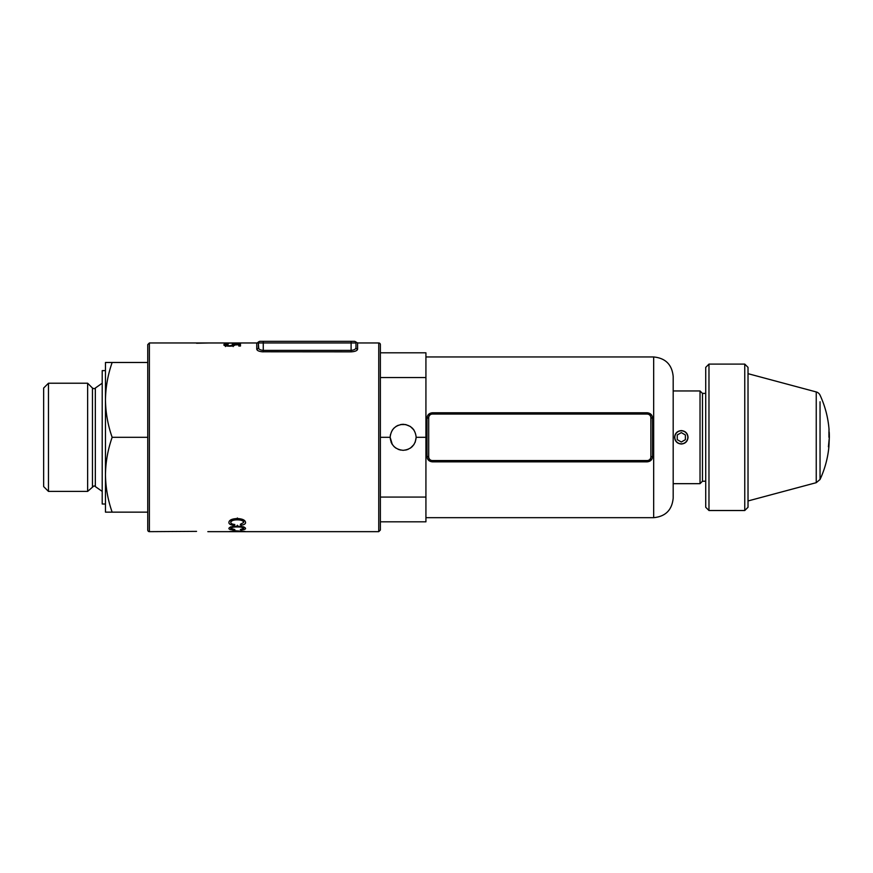 <?xml version="1.0" encoding="UTF-8"?>
<svg xmlns="http://www.w3.org/2000/svg" width="873" height="873" viewBox="0 0 873 873"><rect width="100%" height="100%" fill="white"/><g stroke="black" fill="none" stroke-linecap="round" stroke-linejoin="round"><path stroke-width="1.31" d="M92.451 486.588L92.451 388.038L93.891 388.681A1.953 1.953 0 0 0 95.332 388.038L95.332 486.588A1.953 1.953 0 0 0 93.891 485.955L87.638 491.401L48.462 491.401L43.65 486.588L43.65 388.038L48.462 383.225L48.462 491.401M48.462 383.225L87.638 383.225L87.638 491.401M92.451 388.038L87.638 383.225M95.332 486.588L102.206 491.401M95.332 388.038L102.206 383.225M105.469 399.899L105.469 362.481L112.148 362.481C107.87 374.703 105.644 387.176 105.469 399.899L105.469 370.621L102.206 370.621L102.206 504.005L105.469 504.005L105.469 474.726C105.644 487.483 107.87 499.956 112.148 512.145L105.469 512.145L105.469 474.726C105.644 462.003 107.87 449.53 112.148 437.318C107.87 425.129 105.644 412.656 105.469 399.899L105.469 474.726M147.755 362.481L112.148 362.481M112.148 512.145L147.755 512.145L147.755 437.318L112.148 437.318M744.756 364.106L748.019 367.369L748.019 507.257L744.756 510.519L744.756 364.106L708.974 364.106L708.974 510.519L705.722 507.257L705.722 367.369L708.974 364.106M744.756 510.519L708.974 510.519M681.322 430.596C677.241 430.989 674.993 433.237 674.6 437.318C675.004 441.4 677.241 443.637 681.322 444.03C685.403 443.637 687.64 441.4 688.033 437.318C687.64 433.237 685.403 431 681.322 430.596M400.587 450.075L398.164 449.333M395.906 448.122L393.963 446.529M391.126 442.295L392.315 444.51L390.144 437.318C390.962 429.461 395.305 425.129 403.151 424.3C410.997 425.129 415.341 429.461 416.17 437.318L415.177 442.284M416.159 437.766L416.17 437.318C415.341 445.165 410.997 449.497 403.151 450.326C395.305 449.497 390.962 445.165 390.144 437.318L390.395 434.765M392.315 430.105L393.952 428.108M395.938 426.482L398.164 425.293M400.62 424.551L405.694 424.551L410.386 426.493L413.966 430.062L412.351 428.108M394.018 446.583L395.851 448.089M403.064 424.3L400.718 424.529M390.384 434.787L390.144 437.318L380.377 437.318L380.377 530.031L378.751 531.657L378.751 342.969A1.626 1.626 0 0 1 380.377 344.595L380.377 437.318M427.006 456.448L428.698 456.83L428.698 449.366L428.621 456.83C428.763 459.143 430.029 460.431 432.43 460.726L647.155 460.726C649.567 460.431 650.832 459.133 650.963 456.83L652.589 456.448C652.327 459.7 650.516 461.501 647.155 461.85L432.43 461.85C429.079 461.511 427.279 459.711 427.006 456.448L427.006 418.178C427.268 414.926 429.079 413.125 432.43 412.776L647.155 412.776C650.505 413.115 652.317 414.915 652.589 418.178L652.589 456.448M428.698 456.83A3.732 3.732 0 0 0 432.43 460.562L647.155 460.562A3.732 3.732 0 0 0 650.887 456.83L650.887 417.796A3.732 3.732 0 0 0 647.155 414.064L432.43 414.064A3.732 3.732 0 0 0 428.698 417.796L428.698 425.26L428.698 417.796M653.67 356.959C665.521 358.116 672.024 364.619 673.181 376.47L673.181 498.156C672.024 510.007 665.521 516.521 653.67 517.678L653.67 356.959L425.926 356.959M705.722 481.23L702.47 481.23L702.47 393.396L700.026 390.951L673.181 390.951M702.47 481.23L700.026 483.675L700.026 390.951M405.683 424.551L410.375 426.493M380.377 521.825L425.926 521.825L425.926 437.318L416.17 437.318M650.887 456.83L650.887 449.366M425.926 437.318L425.926 352.801L380.377 352.801M413.977 444.543L410.386 448.133M408.127 449.344L405.716 450.075L408.106 449.344M410.397 448.122L412.34 446.529M425.926 377.551L380.377 377.551M425.926 497.075L380.377 497.075M650.887 425.26L650.963 417.796C650.832 415.493 649.556 414.195 647.155 413.9L432.43 413.9C430.029 414.195 428.763 415.493 428.621 417.796L427.006 418.178M428.698 449.366L428.698 425.26M650.887 417.796L652.589 418.178M681.322 443.822A6.504 6.504 0 0 0 687.826 437.318A6.504 6.504 0 0 0 681.322 430.804A6.504 6.504 0 0 0 674.818 437.318A6.504 6.504 0 0 0 681.322 443.822M677.252 439.665L681.322 442.011L685.381 439.665L685.381 434.961L681.322 432.615L677.252 434.961L677.252 439.665M828.772 446.878L829.285 437.908L828.412 446.845M829.077 431.36L829.077 432.386M828.924 437.253L829.001 429.134M828.892 433.914L829.295 437.253M829.23 432.43L829.252 433.903L828.859 432.451M828.695 444.357L829.339 437.384L828.892 446.878A100.209 100.209 0 0 1 820.042 479.484L820.042 401.766M820.042 472.86L820.042 479.484L816.244 482.682L816.244 391.944A5.86 5.86 0 0 1 820.042 395.142A100.209 100.209 0 0 1 829.066 429.723M748.019 373.666L816.244 391.944M258.714 348.567L258.375 342.969L258.375 347.618A1.626 1.517 0 0 1 256.749 349.145L256.749 342.969A1.626 1.626 0 0 0 258.157 342.151L258.375 342.969L258.157 342.151L259.565 341.343M149.381 342.969L149.381 531.657A1.626 1.626 0 0 1 147.755 530.031L147.755 344.595L149.381 342.969L256.749 342.969M225.463 344.879L229.588 345.817L233.178 344.922L232.349 344.246L240.479 344.54L240.479 346.035L238.809 346.035L238.809 344.759L234.848 344.977C234.608 345.697 232.829 346.101 229.534 346.199C225.943 346.079 224.034 345.632 223.794 344.857L228.388 343.984L225.463 344.879L225.463 346.537M243.698 528.46C243.272 527.467 241.155 526.965 237.358 526.954C233.517 526.932 231.312 527.434 230.767 528.449L234.837 529.551L234.302 530.009C230.832 529.878 229.021 529.376 228.89 528.503C229.25 527.063 232.076 526.277 237.347 526.168C242.41 526.299 245.149 527.074 245.575 528.492C245.531 529.289 243.96 529.769 240.839 529.933L240.348 529.464L243.698 528.46L243.698 526.779M233.058 531.624L229.097 531.548L233.058 531.428L233.058 530.642L245.149 531.461L233.058 531.624M243.698 522.469C243.371 520.777 241.264 519.904 237.358 519.85C233.407 519.85 231.214 520.712 230.767 522.436C230.854 523.571 232.207 524.247 234.837 524.477L234.302 525.393C230.756 525.044 228.944 524.095 228.89 522.545C229.075 520.112 231.902 518.78 237.347 518.529C242.552 518.802 245.291 520.133 245.575 522.523C245.586 523.942 244.004 524.837 240.839 525.23L240.348 524.302L243.698 522.469L243.698 520.657M225.878 343.755L224.219 343.755L224.219 342.969L240.893 343.231L225.878 343.078L225.878 343.755M149.381 531.657L196.556 531.373M209.575 531.657L378.751 531.657M261.944 351.786L351.099 351.852C355.125 351.579 357.297 350.684 357.603 349.145L357.603 342.969L378.751 342.969M258.375 347.618C258.528 349.145 260.154 350.062 263.253 350.379L263.253 351.852C259.216 351.579 257.044 350.673 256.749 349.145M209.575 342.969L196.556 343.253M356.522 350.575L357.079 350.149M207.839 342.98L263.253 342.969L263.253 341.343L260.001 341.343L354.351 341.343A1.626 1.626 0 0 1 355.977 342.969L355.977 347.618L355.977 342.969L263.253 342.969L263.253 350.379L351.099 350.379C354.187 350.062 355.813 349.145 355.977 347.618A1.626 1.517 0 0 0 357.603 349.145M295.882 531.657L207.839 531.657M235.143 530.642L235.143 531.548M241.003 531.199L235.143 530.991M235.143 531.428L241.003 531.428M230.767 526.768L230.767 528.449M237.358 525.24L237.358 526.954M231.138 519.675L230.767 522.436M234.302 524.422L234.302 525.393M240.839 524.226L240.839 525.23M237.358 517.984L237.358 519.85M234.531 345.392L234.531 344.595M233.178 346.581L233.178 344.922M240.479 346.035L240.479 344.54M224.219 343.755L224.219 342.969M260.001 341.343A1.626 1.626 0 0 0 258.375 342.969A1.626 1.626 0 0 1 260.001 341.343M432.43 412.776L432.43 414.064M432.43 461.85L432.43 460.562M647.155 461.85L647.155 460.562M647.155 412.776L647.155 414.064M351.099 351.852L351.099 341.343M653.67 517.678L425.926 517.678M700.026 483.675L673.181 483.675M705.722 393.396L702.47 393.396M829.35 437.384A100.209 100.209 0 0 0 829.252 432.812M816.244 482.682L748.019 500.96M357.603 342.969L354.787 341.343"/></g></svg>
